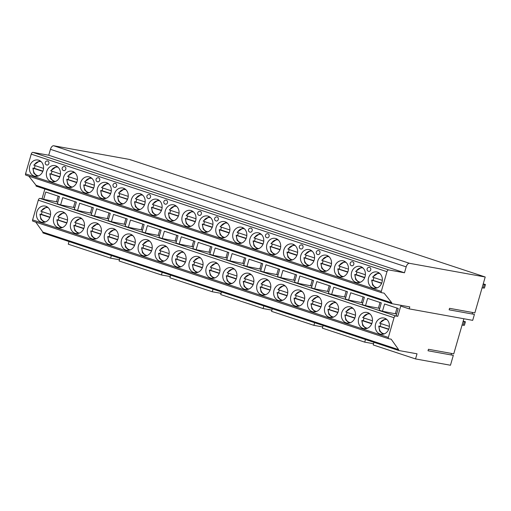 <?xml version="1.0" encoding="UTF-8"?>
<svg xmlns="http://www.w3.org/2000/svg" width="511" height="511" viewBox="0 0 511 511"><rect width="100%" height="100%" fill="white"/><g stroke="black" fill="none" stroke-linecap="round" stroke-linejoin="round"><path stroke-width="0.77" d="M409.209 308.88L472.701 320.346L474.419 314.399L449.124 309.826L449.559 308.331L474.853 312.898L485.214 276.994L409.445 263.306A4.107 2.133 108.3 0 0 406.188 266.863L404.482 272.778L388.609 269.91A2.057 1.067 108.3 0 0 386.98 271.692L381.295 291.398A1.233 0.639 108.3 0 0 381.545 292.682A1.233 0.639 108.3 0 0 381.589 292.694L384.125 293.154L391.803 302.831A0.824 0.428 108.3 0 0 391.963 303.687A0.824 0.428 108.3 0 0 391.994 303.694L409.777 306.907L409.209 308.88L400.733 306.083L397.775 316.328L396.146 315.785L398.248 308.497L384.579 303.981L382.471 311.269L379.207 310.19L381.308 302.902L367.639 298.379L365.531 305.674L362.261 304.594L364.369 297.3L350.693 292.784L348.591 300.072L345.321 298.992L347.429 291.704L333.753 287.188L331.652 294.477L328.381 293.397L330.489 286.109L316.814 281.587L314.712 288.881L311.442 287.802L313.55 280.507L299.874 275.991L297.772 283.286L294.502 282.2L296.61 274.912L282.934 270.396L280.833 277.684L277.562 276.604L279.67 269.316L265.995 264.794L263.893 272.088L260.623 271.009L262.724 263.714L249.055 259.198L246.947 266.493L243.683 265.413L245.785 258.119L232.115 253.603L230.007 260.891L226.743 259.812L228.845 252.523L215.176 248.001L213.068 255.296L209.804 254.216L211.905 246.922L198.236 242.406L196.128 249.7L192.864 248.621L194.966 241.326L181.296 236.81L179.189 244.098L175.925 243.019L178.026 235.731L164.357 231.215L162.249 238.503L158.978 237.423L161.086 230.129L147.411 225.613L145.309 232.907L142.039 231.828L144.147 224.533L130.471 220.017L128.37 227.306L125.099 226.226L127.207 218.938L113.531 214.422L111.43 221.71L108.16 220.631L110.267 213.343L96.592 208.82L94.49 216.115L91.22 215.035L93.328 207.741L79.652 203.225L77.551 210.513L74.28 209.433L76.382 202.145L62.712 197.629L60.611 204.917L57.341 203.838L59.442 196.55L45.773 192.027L43.665 199.322L42.036 198.779L44.859 188.993M463.886 318.755L453.755 353.848L428.461 349.281L428.026 350.776L453.321 355.349L450.466 365.237L415.545 358.933L373.196 344.938L373.956 342.306M451.066 354.941L451.5 353.44M472.164 313.99L472.592 312.489M485.214 276.994L129.468 159.445L53.7 145.763A4.107 2.133 108.3 0 0 50.442 149.321L48.737 155.229L32.864 152.367A2.057 1.067 108.3 0 0 31.235 154.143L25.55 173.849A1.233 0.639 108.3 0 0 25.799 175.132A1.233 0.639 108.3 0 0 25.844 175.145L381.5 292.662M482.103 287.789L483.31 288.006L484.332 284.461L485.45 284.512L483.221 283.899M485.45 284.512L484.428 288.057L483.31 288.006M484.332 284.461L483.125 284.237M465.425 321.758L464.397 325.303L463.279 325.252L464.307 321.7L465.425 321.758L463.196 321.144M462.072 325.034L463.279 325.252M464.307 321.7L463.094 321.483M365.48 339.508L364.726 342.14L373.541 343.731M364.726 342.14L322.371 328.145L323.131 325.513M272.312 308.721L271.552 311.352L313.901 325.347L322.722 326.938M221.493 291.928L220.733 294.56L263.082 308.555L271.903 310.145M170.674 275.135L169.914 277.767L212.263 291.762L221.078 293.352M119.849 258.342L119.089 260.974L161.444 274.969L170.259 276.56M69.03 241.55L68.27 244.181L110.619 258.176L119.44 259.767M313.901 325.347L314.661 322.716M263.082 308.555L263.842 305.923M212.263 291.762L213.023 289.13M161.444 274.969L162.198 272.337M110.619 258.176L111.379 255.545M397.775 316.328L395.661 315.945A2.057 1.067 108.3 0 0 394.032 317.727L388.347 337.432A1.233 0.639 108.3 0 0 388.596 338.716A1.233 0.639 108.3 0 0 388.641 338.729L391.177 339.189L398.625 349.652A0.824 0.428 108.3 0 0 398.791 350.514A0.824 0.428 108.3 0 0 398.823 350.52L417.021 353.81L415.545 358.933M388.552 338.697L32.896 221.18A1.233 0.639 -71.7 0 1 32.851 221.167A1.233 0.639 -71.7 0 1 32.602 219.883L38.293 200.178A2.057 1.067 -71.7 0 1 39.915 198.396L42.036 198.779M398.759 350.501L43.077 232.971A0.824 0.428 -71.7 0 1 43.045 232.965A0.824 0.428 -71.7 0 1 42.879 232.109L35.796 222.144M28.795 176.129L36.057 185.289A0.824 0.428 108.3 0 0 36.224 186.145A0.824 0.428 108.3 0 0 36.249 186.151L391.937 303.675M404.482 272.778L48.737 155.229M34.192 176.059A8.259 7.039 -79.8 0 0 35.01 176.263A8.259 7.039 -79.8 0 0 43.307 169.869A8.259 7.039 -79.8 0 0 38.766 160.211A8.259 7.039 -79.8 0 0 37.948 160.007A8.259 7.039 -79.8 0 0 29.651 166.401A8.259 7.039 -79.8 0 0 34.192 176.059M51.132 181.654A8.259 7.039 -79.8 0 0 51.95 181.865A8.259 7.039 -79.8 0 0 60.247 175.471A8.259 7.039 -79.8 0 0 55.705 165.813A8.259 7.039 -79.8 0 0 54.888 165.602A8.259 7.039 -79.8 0 0 46.59 171.996A8.259 7.039 -79.8 0 0 51.132 181.654M68.072 187.25A8.259 7.039 -79.8 0 0 68.889 187.46A8.259 7.039 -79.8 0 0 77.187 181.066A8.259 7.039 -79.8 0 0 72.645 171.409A8.259 7.039 -79.8 0 0 71.827 171.198A8.259 7.039 -79.8 0 0 63.53 177.592A8.259 7.039 -79.8 0 0 68.072 187.25M85.011 192.851A8.259 7.039 -79.8 0 0 85.829 193.056A8.259 7.039 -79.8 0 0 94.126 186.662A8.259 7.039 -79.8 0 0 89.585 177.004A8.259 7.039 -79.8 0 0 88.767 176.8A8.259 7.039 -79.8 0 0 80.47 183.194A8.259 7.039 -79.8 0 0 85.011 192.851M101.951 198.447A8.259 7.039 -79.8 0 0 102.768 198.658A8.259 7.039 -79.8 0 0 111.066 192.264A8.259 7.039 -79.8 0 0 106.524 182.606A8.259 7.039 -79.8 0 0 105.707 182.395A8.259 7.039 -79.8 0 0 97.409 188.789A8.259 7.039 -79.8 0 0 101.951 198.447M118.891 204.042A8.259 7.039 -79.8 0 0 119.708 204.253A8.259 7.039 -79.8 0 0 128.006 197.859A8.259 7.039 -79.8 0 0 123.464 188.201A8.259 7.039 -79.8 0 0 122.646 187.991A8.259 7.039 -79.8 0 0 114.349 194.384A8.259 7.039 -79.8 0 0 118.891 204.042M135.83 209.644A8.259 7.039 -79.8 0 0 136.648 209.849A8.259 7.039 -79.8 0 0 144.945 203.455A8.259 7.039 -79.8 0 0 140.404 193.797A8.259 7.039 -79.8 0 0 139.586 193.592A8.259 7.039 -79.8 0 0 131.289 199.986A8.259 7.039 -79.8 0 0 135.83 209.644M152.77 215.24A8.259 7.039 -79.8 0 0 153.587 215.45A8.259 7.039 -79.8 0 0 161.885 209.056A8.259 7.039 -79.8 0 0 157.343 199.399A8.259 7.039 -79.8 0 0 156.526 199.188A8.259 7.039 -79.8 0 0 148.228 205.582A8.259 7.039 -79.8 0 0 152.77 215.24M169.709 220.835A8.259 7.039 -79.8 0 0 170.533 221.046A8.259 7.039 -79.8 0 0 178.824 214.652A8.259 7.039 -79.8 0 0 174.283 204.994A8.259 7.039 -79.8 0 0 173.465 204.783A8.259 7.039 -79.8 0 0 165.174 211.177A8.259 7.039 -79.8 0 0 169.709 220.835M186.656 226.437A8.259 7.039 -79.8 0 0 187.473 226.641A8.259 7.039 -79.8 0 0 195.764 220.247A8.259 7.039 -79.8 0 0 191.223 210.589A8.259 7.039 -79.8 0 0 190.405 210.385A8.259 7.039 -79.8 0 0 182.114 216.779A8.259 7.039 -79.8 0 0 186.656 226.437M203.595 232.032A8.259 7.039 -79.8 0 0 204.413 232.243A8.259 7.039 -79.8 0 0 212.704 225.849A8.259 7.039 -79.8 0 0 208.169 216.191A8.259 7.039 -79.8 0 0 207.345 215.981A8.259 7.039 -79.8 0 0 199.054 222.374A8.259 7.039 -79.8 0 0 203.595 232.032M220.535 237.628A8.259 7.039 -79.8 0 0 221.352 237.839A8.259 7.039 -79.8 0 0 229.65 231.445A8.259 7.039 -79.8 0 0 225.108 221.787A8.259 7.039 -79.8 0 0 224.291 221.576A8.259 7.039 -79.8 0 0 215.993 227.97A8.259 7.039 -79.8 0 0 220.535 237.628M237.474 243.23A8.259 7.039 -79.8 0 0 238.292 243.434A8.259 7.039 -79.8 0 0 246.589 237.04A8.259 7.039 -79.8 0 0 242.048 227.382A8.259 7.039 -79.8 0 0 241.23 227.178A8.259 7.039 -79.8 0 0 232.933 233.572A8.259 7.039 -79.8 0 0 237.474 243.23M254.414 248.825A8.259 7.039 -79.8 0 0 255.232 249.036A8.259 7.039 -79.8 0 0 263.529 242.642A8.259 7.039 -79.8 0 0 258.988 232.978A8.259 7.039 -79.8 0 0 258.17 232.773A8.259 7.039 -79.8 0 0 249.873 239.167A8.259 7.039 -79.8 0 0 254.414 248.825M271.354 254.421A8.259 7.039 -79.8 0 0 272.171 254.631A8.259 7.039 -79.8 0 0 280.469 248.237A8.259 7.039 -79.8 0 0 275.927 238.58A8.259 7.039 -79.8 0 0 275.11 238.369A8.259 7.039 -79.8 0 0 266.812 244.763A8.259 7.039 -79.8 0 0 271.354 254.421M288.293 260.022A8.259 7.039 -79.8 0 0 289.111 260.227A8.259 7.039 -79.8 0 0 297.408 253.833A8.259 7.039 -79.8 0 0 292.867 244.175A8.259 7.039 -79.8 0 0 292.049 243.971A8.259 7.039 -79.8 0 0 283.752 250.364A8.259 7.039 -79.8 0 0 288.293 260.022M305.233 265.618A8.259 7.039 -79.8 0 0 306.051 265.822A8.259 7.039 -79.8 0 0 314.348 259.428A8.259 7.039 -79.8 0 0 309.807 249.77A8.259 7.039 -79.8 0 0 308.989 249.566A8.259 7.039 -79.8 0 0 300.692 255.96A8.259 7.039 -79.8 0 0 305.233 265.618M322.173 271.213A8.259 7.039 -79.8 0 0 322.99 271.424A8.259 7.039 -79.8 0 0 331.288 265.03A8.259 7.039 -79.8 0 0 326.746 255.372A8.259 7.039 -79.8 0 0 325.929 255.161A8.259 7.039 -79.8 0 0 317.631 261.555A8.259 7.039 -79.8 0 0 322.173 271.213M339.112 276.815A8.259 7.039 -79.8 0 0 339.93 277.019A8.259 7.039 -79.8 0 0 348.227 270.626A8.259 7.039 -79.8 0 0 343.686 260.968A8.259 7.039 -79.8 0 0 342.868 260.757A8.259 7.039 -79.8 0 0 334.571 267.151A8.259 7.039 -79.8 0 0 339.112 276.815M356.052 282.411A8.259 7.039 -79.8 0 0 356.87 282.615A8.259 7.039 -79.8 0 0 365.167 276.221A8.259 7.039 -79.8 0 0 360.625 266.563A8.259 7.039 -79.8 0 0 359.808 266.359A8.259 7.039 -79.8 0 0 351.511 272.753A8.259 7.039 -79.8 0 0 356.052 282.411M372.992 288.006A8.259 7.039 -79.8 0 0 373.816 288.217A8.259 7.039 -79.8 0 0 382.107 281.823A8.259 7.039 -79.8 0 0 377.565 272.165A8.259 7.039 -79.8 0 0 376.748 271.954A8.259 7.039 -79.8 0 0 368.457 278.348A8.259 7.039 -79.8 0 0 372.992 288.006M47.804 161.042A2.057 1.75 -79.8 0 0 47.6 160.991A2.057 2.057 0 0 0 45.243 162.504A2.057 2.057 0 0 0 46.871 165.034A2.057 1.75 -79.8 0 0 47.804 161.042M64.744 166.637A2.057 1.75 -79.8 0 0 64.539 166.586A2.057 2.057 0 0 0 62.182 168.106A2.057 2.057 0 0 0 63.811 170.629A2.057 1.75 -79.8 0 0 64.744 166.637M98.623 177.834A2.057 1.75 -79.8 0 0 98.419 177.783A2.057 2.057 0 0 0 96.062 179.297A2.057 2.057 0 0 0 97.69 181.827A2.057 1.75 -79.8 0 0 98.623 177.834M115.563 183.43A2.057 1.75 -79.8 0 0 115.358 183.379A2.057 2.057 0 0 0 113.001 184.899A2.057 2.057 0 0 0 114.63 187.422A2.057 1.75 -79.8 0 0 115.563 183.43M149.442 194.627A2.057 1.75 -79.8 0 0 149.238 194.576A2.057 2.057 0 0 0 146.881 196.09A2.057 2.057 0 0 0 148.509 198.619A2.057 1.75 -79.8 0 0 149.442 194.627M166.382 200.223A2.057 1.75 -79.8 0 0 166.184 200.171A2.057 2.057 0 0 0 163.827 201.685A2.057 2.057 0 0 0 165.449 204.215A2.057 1.75 -79.8 0 0 166.382 200.223M200.267 211.42A2.057 1.75 -79.8 0 0 200.063 211.369A2.057 2.057 0 0 0 197.706 212.883A2.057 2.057 0 0 0 199.328 215.412A2.057 1.75 -79.8 0 0 200.267 211.42M217.207 217.015A2.057 1.75 -79.8 0 0 217.003 216.964A2.057 2.057 0 0 0 214.646 218.478A2.057 2.057 0 0 0 216.268 221.008A2.057 1.75 -79.8 0 0 217.207 217.015M251.086 228.213A2.057 1.75 -79.8 0 0 250.882 228.162A2.057 2.057 0 0 0 248.525 229.675A2.057 2.057 0 0 0 250.154 232.205A2.057 1.75 -79.8 0 0 251.086 228.213M268.026 233.808A2.057 1.75 -79.8 0 0 267.821 233.757A2.057 2.057 0 0 0 265.465 235.271A2.057 2.057 0 0 0 267.093 237.8A2.057 1.75 -79.8 0 0 268.026 233.808M301.905 245.005A2.057 1.75 -79.8 0 0 301.701 244.954A2.057 2.057 0 0 0 299.344 246.468A2.057 2.057 0 0 0 300.973 248.998A2.057 1.75 -79.8 0 0 301.905 245.005M318.845 250.601A2.057 1.75 -79.8 0 0 318.64 250.55A2.057 2.057 0 0 0 316.283 252.064A2.057 2.057 0 0 0 317.912 254.593A2.057 1.75 -79.8 0 0 318.845 250.601M352.724 261.798A2.057 1.75 -79.8 0 0 352.52 261.747A2.057 2.057 0 0 0 350.163 263.261A2.057 2.057 0 0 0 351.792 265.79A2.057 1.75 -79.8 0 0 352.724 261.798M369.664 267.394A2.057 1.75 -79.8 0 0 369.466 267.342A2.057 2.057 0 0 0 367.109 268.856A2.057 2.057 0 0 0 368.731 271.386A2.057 1.75 -79.8 0 0 369.664 267.394M391.803 302.831L36.057 185.289M382.471 311.269L396.651 314.022M43.665 199.322L57.852 202.075M60.611 204.917L74.791 207.67M77.551 210.513L91.731 213.266M94.49 216.115L108.671 218.868M111.43 221.71L125.61 224.463M128.37 227.306L142.55 230.059M145.309 232.907L159.489 235.66M162.249 238.503L176.429 241.256M179.189 244.098L193.369 246.851M196.128 249.7L210.308 252.453M213.068 255.296L227.254 258.049M230.007 260.891L244.194 263.644M246.947 266.493L261.134 269.24M263.893 272.088L278.073 274.841M280.833 277.684L295.013 280.437M297.772 283.286L311.953 286.032M314.712 288.881L328.892 291.634M331.652 294.477L345.832 297.23M348.591 300.072L362.772 302.825M365.531 305.674L379.711 308.427M396.977 308.076L395.38 313.601M398.625 349.652L42.879 232.109M41.244 222.093A8.259 7.039 -79.8 0 0 42.062 222.298A8.259 7.039 -79.8 0 0 50.359 215.904A8.259 7.039 -79.8 0 0 45.818 206.246A8.259 7.039 -79.8 0 0 45 206.042A8.259 7.039 -79.8 0 0 36.703 212.435A8.259 7.039 -79.8 0 0 41.244 222.093M58.184 227.689A8.259 7.039 -79.8 0 0 59.001 227.9A8.259 7.039 -79.8 0 0 67.299 221.506A8.259 7.039 -79.8 0 0 62.757 211.848A8.259 7.039 -79.8 0 0 61.94 211.637A8.259 7.039 -79.8 0 0 53.642 218.031A8.259 7.039 -79.8 0 0 58.184 227.689M75.123 233.284A8.259 7.039 -79.8 0 0 75.941 233.495A8.259 7.039 -79.8 0 0 84.238 227.101A8.259 7.039 -79.8 0 0 79.697 217.443A8.259 7.039 -79.8 0 0 78.879 217.232A8.259 7.039 -79.8 0 0 70.582 223.626A8.259 7.039 -79.8 0 0 75.123 233.284M92.063 238.886A8.259 7.039 -79.8 0 0 92.881 239.091A8.259 7.039 -79.8 0 0 101.178 232.697A8.259 7.039 -79.8 0 0 96.636 223.039A8.259 7.039 -79.8 0 0 95.819 222.834A8.259 7.039 -79.8 0 0 87.522 229.228A8.259 7.039 -79.8 0 0 92.063 238.886M109.003 244.482A8.259 7.039 -79.8 0 0 109.82 244.692A8.259 7.039 -79.8 0 0 118.118 238.298A8.259 7.039 -79.8 0 0 113.576 228.641A8.259 7.039 -79.8 0 0 112.759 228.43A8.259 7.039 -79.8 0 0 104.461 234.824A8.259 7.039 -79.8 0 0 109.003 244.482M125.942 250.077A8.259 7.039 -79.8 0 0 126.76 250.288A8.259 7.039 -79.8 0 0 135.057 243.894A8.259 7.039 -79.8 0 0 130.516 234.236A8.259 7.039 -79.8 0 0 129.698 234.025A8.259 7.039 -79.8 0 0 121.401 240.419A8.259 7.039 -79.8 0 0 125.942 250.077M142.882 255.679A8.259 7.039 -79.8 0 0 143.7 255.883A8.259 7.039 -79.8 0 0 151.997 249.489A8.259 7.039 -79.8 0 0 147.455 239.831A8.259 7.039 -79.8 0 0 146.638 239.627A8.259 7.039 -79.8 0 0 138.34 246.021A8.259 7.039 -79.8 0 0 142.882 255.679M159.822 261.274A8.259 7.039 -79.8 0 0 160.646 261.485A8.259 7.039 -79.8 0 0 168.937 255.091A8.259 7.039 -79.8 0 0 164.395 245.433A8.259 7.039 -79.8 0 0 163.577 245.223A8.259 7.039 -79.8 0 0 155.287 251.616A8.259 7.039 -79.8 0 0 159.822 261.274M176.768 266.87A8.259 7.039 -79.8 0 0 177.585 267.081A8.259 7.039 -79.8 0 0 185.876 260.687A8.259 7.039 -79.8 0 0 181.335 251.029A8.259 7.039 -79.8 0 0 180.517 250.818A8.259 7.039 -79.8 0 0 172.226 257.212A8.259 7.039 -79.8 0 0 176.768 266.87M193.707 272.472A8.259 7.039 -79.8 0 0 194.525 272.676A8.259 7.039 -79.8 0 0 202.816 266.282A8.259 7.039 -79.8 0 0 198.281 256.624A8.259 7.039 -79.8 0 0 197.457 256.42A8.259 7.039 -79.8 0 0 189.166 262.814A8.259 7.039 -79.8 0 0 193.707 272.472M210.647 278.067A8.259 7.039 -79.8 0 0 211.465 278.271A8.259 7.039 -79.8 0 0 219.762 271.884A8.259 7.039 -79.8 0 0 215.22 262.22A8.259 7.039 -79.8 0 0 214.403 262.015A8.259 7.039 -79.8 0 0 206.105 268.409A8.259 7.039 -79.8 0 0 210.647 278.067M227.587 283.662A8.259 7.039 -79.8 0 0 228.404 283.873A8.259 7.039 -79.8 0 0 236.702 277.479A8.259 7.039 -79.8 0 0 232.16 267.821A8.259 7.039 -79.8 0 0 231.342 267.611A8.259 7.039 -79.8 0 0 223.045 274.005A8.259 7.039 -79.8 0 0 227.587 283.662M244.526 289.264A8.259 7.039 -79.8 0 0 245.344 289.469A8.259 7.039 -79.8 0 0 253.641 283.075A8.259 7.039 -79.8 0 0 249.1 273.417A8.259 7.039 -79.8 0 0 248.282 273.213A8.259 7.039 -79.8 0 0 239.985 279.606A8.259 7.039 -79.8 0 0 244.526 289.264M261.466 294.86A8.259 7.039 -79.8 0 0 262.284 295.064A8.259 7.039 -79.8 0 0 270.581 288.67A8.259 7.039 -79.8 0 0 266.039 279.012A8.259 7.039 -79.8 0 0 265.222 278.808A8.259 7.039 -79.8 0 0 256.924 285.202A8.259 7.039 -79.8 0 0 261.466 294.86M278.406 300.455A8.259 7.039 -79.8 0 0 279.223 300.666A8.259 7.039 -79.8 0 0 287.521 294.272A8.259 7.039 -79.8 0 0 282.979 284.614A8.259 7.039 -79.8 0 0 282.161 284.403A8.259 7.039 -79.8 0 0 273.864 290.797A8.259 7.039 -79.8 0 0 278.406 300.455M295.345 306.051A8.259 7.039 -79.8 0 0 296.163 306.261A8.259 7.039 -79.8 0 0 304.46 299.868A8.259 7.039 -79.8 0 0 299.919 290.21A8.259 7.039 -79.8 0 0 299.101 289.999A8.259 7.039 -79.8 0 0 290.804 296.393A8.259 7.039 -79.8 0 0 295.345 306.051M312.285 311.653A8.259 7.039 -79.8 0 0 313.102 311.857A8.259 7.039 -79.8 0 0 321.4 305.463A8.259 7.039 -79.8 0 0 316.858 295.805A8.259 7.039 -79.8 0 0 316.041 295.601A8.259 7.039 -79.8 0 0 307.743 301.995A8.259 7.039 -79.8 0 0 312.285 311.653M329.225 317.248A8.259 7.039 -79.8 0 0 330.042 317.459A8.259 7.039 -79.8 0 0 338.339 311.065A8.259 7.039 -79.8 0 0 333.798 301.407A8.259 7.039 -79.8 0 0 332.98 301.196A8.259 7.039 -79.8 0 0 324.683 307.59A8.259 7.039 -79.8 0 0 329.225 317.248M346.164 322.843A8.259 7.039 -79.8 0 0 346.982 323.054A8.259 7.039 -79.8 0 0 355.279 316.66A8.259 7.039 -79.8 0 0 350.738 307.002A8.259 7.039 -79.8 0 0 349.92 306.792A8.259 7.039 -79.8 0 0 341.623 313.186A8.259 7.039 -79.8 0 0 346.164 322.843M363.104 328.445A8.259 7.039 -79.8 0 0 363.928 328.65A8.259 7.039 -79.8 0 0 372.219 322.256A8.259 7.039 -79.8 0 0 367.677 312.598A8.259 7.039 -79.8 0 0 366.86 312.393A8.259 7.039 -79.8 0 0 358.569 318.787A8.259 7.039 -79.8 0 0 363.104 328.445M380.05 334.041A8.259 7.039 -79.8 0 0 380.867 334.251A8.259 7.039 -79.8 0 0 389.158 327.858A8.259 7.039 -79.8 0 0 384.623 318.2A8.259 7.039 -79.8 0 0 383.799 317.989A8.259 7.039 -79.8 0 0 375.508 324.383A8.259 7.039 -79.8 0 0 380.05 334.041M42.228 211.675A8.259 7.039 -79.8 0 0 41.493 214.371L40.51 214.192A8.259 7.039 100.2 0 1 40.51 214.192L40.075 214.141M41.493 214.371L49.969 217.169M49.861 217.437L40.331 214.288A7.237 6.164 -79.8 0 0 45.62 221.883M50.583 214.441L41.187 211.33A7.237 6.164 -79.8 0 1 48.181 207.677M57.449 219.813A8.259 7.039 100.2 0 1 57.449 219.787L57.015 219.736M57.449 219.787L66.909 222.77M66.8 223.032L57.27 219.883A7.237 6.164 -79.8 0 0 62.559 227.478M59.167 217.271A8.259 7.039 -79.8 0 0 58.433 219.966M67.522 220.037L58.126 216.932A7.237 6.164 -79.8 0 1 65.127 213.272M74.389 225.415A8.259 7.039 100.2 0 1 74.389 225.389L73.954 225.332M74.389 225.389L83.849 228.366M83.74 228.634L74.21 225.485A7.237 6.164 -79.8 0 0 79.499 233.073M76.107 222.873A8.259 7.039 -79.8 0 0 75.373 225.568M84.462 225.632L75.066 222.528A7.237 6.164 -79.8 0 1 82.067 218.874M91.328 231.01A8.259 7.039 100.2 0 1 91.328 230.985L90.894 230.934M91.328 230.985L100.788 233.961M100.68 234.23L91.15 231.081A7.237 6.164 -79.8 0 0 96.438 238.675M93.047 228.468A8.259 7.039 -79.8 0 0 92.312 231.164M101.402 231.228L92.006 228.123A7.237 6.164 -79.8 0 1 99.006 224.47M109.986 234.064A8.259 7.039 -79.8 0 0 109.252 236.759L108.268 236.58A8.259 7.039 100.2 0 1 108.268 236.58L107.834 236.529M109.252 236.759L117.728 239.563M117.619 239.825L108.096 236.676A7.237 6.164 -79.8 0 0 113.378 244.271M118.348 236.829L108.945 233.725A7.237 6.164 -79.8 0 1 115.946 230.065M125.208 242.208A8.259 7.039 100.2 0 1 125.214 242.182L124.773 242.125M125.214 242.182L134.668 245.159M134.559 245.427L125.035 242.278A7.237 6.164 -79.8 0 0 130.318 249.866M126.926 239.665A8.259 7.039 -79.8 0 0 126.191 242.361M135.287 242.425L125.885 239.32A7.237 6.164 -79.8 0 1 132.886 235.66M142.147 247.803A8.259 7.039 100.2 0 1 142.154 247.778L141.713 247.726M142.154 247.778L151.607 250.754M151.505 251.022L141.975 247.873A7.237 6.164 -79.8 0 0 147.257 255.468M143.866 245.261A8.259 7.039 -79.8 0 0 143.131 247.956M152.227 248.02L142.825 244.916A7.237 6.164 -79.8 0 1 149.825 241.262M159.087 253.399A8.259 7.039 100.2 0 1 159.093 253.373L158.653 253.322M159.093 253.373L168.547 256.356M168.445 256.618L158.915 253.469A7.237 6.164 -79.8 0 0 164.197 261.064M160.805 250.856A8.259 7.039 -79.8 0 0 160.071 253.552M169.167 253.622L159.764 250.518A7.237 6.164 -79.8 0 1 166.765 246.858M176.027 259A8.259 7.039 100.2 0 1 176.033 258.975L175.599 258.917M176.033 258.975L185.487 261.951M185.384 262.22L175.854 259.071A7.237 6.164 -79.8 0 0 181.137 266.659M177.745 256.458A8.259 7.039 -79.8 0 0 177.01 259.147M186.106 259.218L176.704 256.113A7.237 6.164 -79.8 0 1 183.705 252.453M192.966 264.596A8.259 7.039 100.2 0 1 192.973 264.57L192.538 264.519M192.973 264.57L202.433 267.547M202.324 267.815L192.794 264.666A7.237 6.164 -79.8 0 0 198.076 272.261M194.685 262.054A8.259 7.039 -79.8 0 0 193.956 264.749M203.046 264.813L193.65 261.709A7.237 6.164 -79.8 0 1 200.644 258.055M209.912 270.191A8.259 7.039 100.2 0 1 209.912 270.166L209.478 270.115M209.912 270.166L219.372 273.149M219.264 273.411L209.734 270.262A7.237 6.164 -79.8 0 0 215.022 277.856M211.631 267.649A8.259 7.039 -79.8 0 0 210.896 270.345M219.986 270.415L210.589 267.304A7.237 6.164 -79.8 0 1 217.584 263.65M228.57 273.251A8.259 7.039 -79.8 0 0 227.836 275.94L226.852 275.768A8.259 7.039 100.2 0 1 226.852 275.768L226.418 275.71M227.836 275.94L236.312 278.744M236.203 279.006L226.673 275.863A7.237 6.164 -79.8 0 0 231.962 283.452M236.925 276.01L227.529 272.906A7.237 6.164 -79.8 0 1 234.523 269.246M243.792 281.389A8.259 7.039 100.2 0 1 243.792 281.363L243.357 281.312M243.792 281.363L253.252 284.34M253.143 284.608L243.613 281.459A7.237 6.164 -79.8 0 0 248.902 289.054M245.51 278.846A8.259 7.039 -79.8 0 0 244.775 281.542M253.865 281.606L244.469 278.501A7.237 6.164 -79.8 0 1 251.463 274.848M260.731 286.984A8.259 7.039 100.2 0 1 260.731 286.958L260.297 286.907M260.731 286.958L270.191 289.941M270.083 290.203L260.553 287.054A7.237 6.164 -79.8 0 0 265.841 294.649M262.45 284.442A8.259 7.039 -79.8 0 0 261.715 287.137M270.804 287.208L261.408 284.097A7.237 6.164 -79.8 0 1 268.409 280.443M277.671 292.579A8.259 7.039 100.2 0 1 277.671 292.56L277.237 292.503M277.671 292.56L287.131 295.537M287.022 295.799L277.492 292.65A7.237 6.164 -79.8 0 0 282.781 300.244M279.389 290.044A8.259 7.039 -79.8 0 0 278.655 292.733M287.744 292.803L278.348 289.699A7.237 6.164 -79.8 0 1 285.349 286.039M296.329 295.639A8.259 7.039 -79.8 0 0 295.594 298.335L294.611 298.156A8.259 7.039 100.2 0 1 294.611 298.156L294.176 298.105M295.594 298.335L304.071 301.132M303.962 301.401L294.432 298.252A7.237 6.164 -79.8 0 0 299.721 305.846M304.684 298.398L295.288 295.294A7.237 6.164 -79.8 0 1 302.288 291.64M311.55 303.777A8.259 7.039 100.2 0 1 311.55 303.751L311.116 303.7M311.55 303.751L321.01 306.728M320.902 306.996L311.378 303.847A7.237 6.164 -79.8 0 0 316.66 311.442M313.269 301.235A8.259 7.039 -79.8 0 0 312.534 303.93M321.63 304L312.227 300.89A7.237 6.164 -79.8 0 1 319.228 297.236M328.49 309.372A8.259 7.039 100.2 0 1 328.496 309.353L328.056 309.296M328.496 309.353L337.95 312.33M337.841 312.591L328.317 309.442A7.237 6.164 -79.8 0 0 333.6 317.037M330.208 306.836A8.259 7.039 -79.8 0 0 329.474 309.525M338.569 309.596L329.167 306.491A7.237 6.164 -79.8 0 1 336.168 302.831M345.43 314.974A8.259 7.039 100.2 0 1 345.436 314.948L344.995 314.897M345.436 314.948L354.89 317.925M354.787 318.193L345.257 315.044A7.237 6.164 -79.8 0 0 350.54 322.639M347.148 312.432A8.259 7.039 -79.8 0 0 346.413 315.127M355.509 315.191L346.107 312.087A7.237 6.164 -79.8 0 1 353.107 308.433M364.088 318.027A8.259 7.039 -79.8 0 0 363.353 320.723L362.376 320.544A8.259 7.039 100.2 0 1 362.376 320.544L361.935 320.493M363.353 320.723L371.829 323.52M371.727 323.789L362.197 320.64A7.237 6.164 -79.8 0 0 367.479 328.234M372.449 320.787L363.046 317.682A7.237 6.164 -79.8 0 1 370.047 314.029M379.309 326.165A8.259 7.039 100.2 0 1 379.315 326.139L378.881 326.088M379.315 326.139L388.769 329.122M388.667 329.384L379.136 326.235A7.237 6.164 -79.8 0 0 384.419 333.83M381.027 323.623A8.259 7.039 -79.8 0 0 380.293 326.318M389.388 326.388L379.986 323.284A7.237 6.164 -79.8 0 1 386.987 319.624M58.171 196.128L56.58 201.653M75.111 201.724L73.52 207.249M92.057 207.319L90.46 212.851M108.996 212.921L107.399 218.446M125.936 218.516L124.339 224.042M142.876 224.112L141.279 229.643M159.815 229.714L158.218 235.239M176.755 235.309L175.158 240.834M193.695 240.905L192.098 246.43M210.634 246.506L209.037 252.032M227.574 252.102L225.983 257.627M244.514 257.697L242.923 263.222M261.453 263.299L259.863 268.824M278.399 268.895L276.802 274.42M295.339 274.49L293.742 280.015M312.278 280.092L310.682 285.617M329.218 285.687L327.621 291.213M346.158 291.283L344.561 296.808M363.097 296.878L361.501 302.41M380.037 302.48L378.44 308.005M35.176 165.641A8.259 7.039 -79.8 0 0 34.441 168.336L33.349 168.138A8.259 7.039 100.2 0 1 33.349 168.138L33.023 168.106M37.009 176.289A8.259 7.039 100.2 0 1 36.511 175.982M39.251 160.799A8.259 7.039 100.2 0 1 39.826 160.684M34.441 168.336L42.918 171.134M42.809 171.402L33.279 168.253A7.237 6.164 -79.8 0 0 38.568 175.848M43.531 168.406L34.135 165.296A7.237 6.164 -79.8 0 1 41.129 161.642M50.289 173.759A8.259 7.039 100.2 0 1 50.289 173.734L49.963 173.702M53.949 181.89A8.259 7.039 100.2 0 1 53.451 181.577M56.191 166.394A8.259 7.039 100.2 0 1 56.766 166.279M50.289 173.734L59.857 176.736M59.749 176.998L50.219 173.849A7.237 6.164 -79.8 0 0 55.507 181.443M52.116 171.242A8.259 7.039 -79.8 0 0 51.381 173.932M60.47 174.002L51.074 170.898A7.237 6.164 -79.8 0 1 58.069 167.238M67.228 179.361A8.259 7.039 100.2 0 1 67.228 179.335L66.903 179.304M70.888 187.486A8.259 7.039 100.2 0 1 70.39 187.179M73.13 171.99A8.259 7.039 100.2 0 1 73.712 171.875M67.228 179.335L76.797 182.331M76.688 182.599L67.158 179.45A7.237 6.164 -79.8 0 0 72.447 187.045M69.055 176.838A8.259 7.039 -79.8 0 0 68.321 179.533M77.41 179.597L68.014 176.493A7.237 6.164 -79.8 0 1 75.015 172.839M84.168 184.956A8.259 7.039 100.2 0 1 84.168 184.931L83.842 184.899M87.828 193.081A8.259 7.039 100.2 0 1 87.33 192.775M90.077 177.592A8.259 7.039 100.2 0 1 90.651 177.477M84.168 184.931L93.737 187.927M93.628 188.195L84.098 185.046A7.237 6.164 -79.8 0 0 89.387 192.641M85.995 182.433A8.259 7.039 -79.8 0 0 85.26 185.129M94.35 185.199L84.954 182.088A7.237 6.164 -79.8 0 1 91.954 178.435M102.935 188.029A8.259 7.039 -79.8 0 0 102.2 190.724L101.108 190.526A8.259 7.039 100.2 0 1 101.108 190.526L100.782 190.494M104.768 198.683A8.259 7.039 100.2 0 1 104.27 198.37M107.016 183.187A8.259 7.039 100.2 0 1 107.591 183.072M102.2 190.724L110.676 193.528M110.568 193.79L101.037 190.641A7.237 6.164 -79.8 0 0 106.326 198.236M111.289 190.795L101.893 187.69A7.237 6.164 -79.8 0 1 108.894 184.03M118.047 196.154A8.259 7.039 100.2 0 1 118.047 196.128L117.722 196.09M121.707 204.279A8.259 7.039 100.2 0 1 121.209 203.966M123.956 188.783A8.259 7.039 100.2 0 1 124.531 188.668M118.047 196.128L127.616 199.124M127.507 199.392L117.984 196.243A7.237 6.164 -79.8 0 0 123.266 203.832M119.874 193.631A8.259 7.039 -79.8 0 0 119.14 196.326M128.235 196.39L118.833 193.286A7.237 6.164 -79.8 0 1 125.834 189.632M134.987 201.749A8.259 7.039 100.2 0 1 134.987 201.724L134.661 201.692M138.647 209.874A8.259 7.039 100.2 0 1 138.149 209.567M140.895 194.384A8.259 7.039 100.2 0 1 141.47 194.269M134.987 201.724L144.556 204.719M144.447 204.988L134.923 201.839A7.237 6.164 -79.8 0 0 140.206 209.433M136.814 199.226A8.259 7.039 -79.8 0 0 136.079 201.922M145.175 201.986L135.773 198.881A7.237 6.164 -79.8 0 1 142.773 195.228M151.927 207.345A8.259 7.039 100.2 0 1 151.927 207.319L151.601 207.287M155.593 215.476A8.259 7.039 100.2 0 1 155.095 215.163M157.835 199.98A8.259 7.039 100.2 0 1 158.41 199.865M151.927 207.319L161.495 210.321M161.393 210.583L151.863 207.434A7.237 6.164 -79.8 0 0 157.145 215.029M153.754 204.822A8.259 7.039 -79.8 0 0 153.019 207.517M162.115 207.587L152.712 204.483A7.237 6.164 -79.8 0 1 159.713 200.823M168.866 212.946A8.259 7.039 100.2 0 1 168.873 212.921L168.541 212.883M172.533 221.071A8.259 7.039 100.2 0 1 172.035 220.758M174.775 205.575A8.259 7.039 100.2 0 1 175.35 205.46M168.873 212.921L178.435 215.917M178.333 216.185L168.802 213.036A7.237 6.164 -79.8 0 0 174.085 220.624M170.693 210.423A8.259 7.039 -79.8 0 0 169.959 213.119M179.054 213.183L169.652 210.078A7.237 6.164 -79.8 0 1 176.653 206.425M185.806 218.542A8.259 7.039 100.2 0 1 185.812 218.516L185.487 218.484M189.472 226.667A8.259 7.039 100.2 0 1 188.974 226.36M191.714 211.177A8.259 7.039 100.2 0 1 192.289 211.062M185.812 218.516L195.374 221.512M195.272 221.78L185.742 218.631A7.237 6.164 -79.8 0 0 191.025 226.226M187.633 216.019A8.259 7.039 -79.8 0 0 186.898 218.714M195.994 218.778L186.592 215.674A7.237 6.164 -79.8 0 1 193.592 212.02M202.746 224.137A8.259 7.039 100.2 0 1 202.752 224.112L202.426 224.08M206.412 232.262A8.259 7.039 100.2 0 1 205.914 231.956M208.654 216.773A8.259 7.039 100.2 0 1 209.229 216.658M202.752 224.112L212.321 227.114M212.212 227.376L202.682 224.227A7.237 6.164 -79.8 0 0 207.964 231.822M204.572 221.614A8.259 7.039 -79.8 0 0 203.844 224.31M212.934 224.38L203.538 221.276A7.237 6.164 -79.8 0 1 210.532 217.616M221.519 227.216A8.259 7.039 -79.8 0 0 220.784 229.905L219.692 229.714A8.259 7.039 100.2 0 1 219.692 229.714L219.366 229.675M223.352 237.864A8.259 7.039 100.2 0 1 222.853 237.551M225.594 222.368A8.259 7.039 100.2 0 1 226.169 222.253M220.784 229.905L229.26 232.709M229.152 232.978L219.621 229.829A7.237 6.164 -79.8 0 0 224.91 237.417M229.873 229.976L220.477 226.871A7.237 6.164 -79.8 0 1 227.472 223.211M236.625 235.335A8.259 7.039 100.2 0 1 236.631 235.309L236.306 235.277M240.291 243.46A8.259 7.039 100.2 0 1 239.793 243.153M242.533 227.97A8.259 7.039 100.2 0 1 243.108 227.855M236.631 235.309L246.2 238.305M246.091 238.573L236.561 235.424A7.237 6.164 -79.8 0 0 241.85 243.019M238.458 232.812A8.259 7.039 -79.8 0 0 237.724 235.507M246.813 235.571L237.417 232.467A7.237 6.164 -79.8 0 1 244.411 228.813M253.571 240.93A8.259 7.039 100.2 0 1 253.571 240.905L253.245 240.873M257.231 249.055A8.259 7.039 100.2 0 1 256.733 248.748M259.473 233.565A8.259 7.039 100.2 0 1 260.048 233.45M253.571 240.905L263.139 243.907M263.031 244.169L253.501 241.02A7.237 6.164 -79.8 0 0 258.79 248.614M255.398 238.407A8.259 7.039 -79.8 0 0 254.663 241.103M263.753 241.173L254.357 238.062A7.237 6.164 -79.8 0 1 261.351 234.408M270.511 246.526A8.259 7.039 100.2 0 1 270.511 246.506L270.185 246.468M274.171 254.657A8.259 7.039 100.2 0 1 273.672 254.344M276.419 239.161A8.259 7.039 100.2 0 1 276.994 239.046M270.511 246.506L280.079 249.502M279.971 249.77L270.44 246.621A7.237 6.164 -79.8 0 0 275.729 254.21M272.337 244.009A8.259 7.039 -79.8 0 0 271.603 246.698M280.692 246.768L271.296 243.664A7.237 6.164 -79.8 0 1 278.297 240.004M289.277 249.604A8.259 7.039 -79.8 0 0 288.543 252.3L287.45 252.102A8.259 7.039 100.2 0 1 287.45 252.102L287.125 252.07M291.11 260.252A8.259 7.039 100.2 0 1 290.612 259.946M293.359 244.756A8.259 7.039 100.2 0 1 293.934 244.641M288.543 252.3L297.019 255.098M296.91 255.366L287.38 252.217A7.237 6.164 -79.8 0 0 292.669 259.812M297.632 252.364L288.236 249.259A7.237 6.164 -79.8 0 1 295.237 245.606M304.39 257.723A8.259 7.039 100.2 0 1 304.39 257.697L304.064 257.665M308.05 265.848A8.259 7.039 100.2 0 1 307.552 265.541M310.298 250.358A8.259 7.039 100.2 0 1 310.873 250.243M304.39 257.697L313.958 260.699M313.85 260.961L304.32 257.812A7.237 6.164 -79.8 0 0 309.609 265.407M306.217 255.2A8.259 7.039 -79.8 0 0 305.482 257.895M314.572 257.966L305.176 254.855A7.237 6.164 -79.8 0 1 312.176 251.201M321.33 263.318A8.259 7.039 100.2 0 1 321.33 263.299L321.004 263.261M324.99 271.45A8.259 7.039 100.2 0 1 324.491 271.137M327.238 255.954A8.259 7.039 100.2 0 1 327.813 255.839M321.33 263.299L330.898 266.295M330.789 266.557L321.266 263.414A7.237 6.164 -79.8 0 0 326.548 271.002M323.156 260.802A8.259 7.039 -79.8 0 0 322.422 263.491M331.518 263.561L322.115 260.457A7.237 6.164 -79.8 0 1 329.116 256.797M338.269 268.92A8.259 7.039 100.2 0 1 338.269 268.895L337.943 268.863M341.936 277.045A8.259 7.039 100.2 0 1 341.431 276.738M344.178 261.549A8.259 7.039 100.2 0 1 344.753 261.434M338.269 268.895L347.838 271.89M347.729 272.159L338.205 269.01A7.237 6.164 -79.8 0 0 343.488 276.604M340.096 266.397A8.259 7.039 -79.8 0 0 339.361 269.093M348.457 269.156L339.055 266.052A7.237 6.164 -79.8 0 1 346.056 262.399M357.036 271.993A8.259 7.039 -79.8 0 0 356.301 274.688L355.215 274.49A8.259 7.039 100.2 0 1 355.215 274.49L354.883 274.458M358.875 282.64A8.259 7.039 100.2 0 1 358.377 282.334M361.117 267.151A8.259 7.039 100.2 0 1 361.692 267.036M356.301 274.688L364.777 277.486M364.675 277.754L355.145 274.605A7.237 6.164 -79.8 0 0 360.427 282.2M365.397 274.758L355.995 271.648A7.237 6.164 -79.8 0 1 362.995 267.994M372.149 280.111A8.259 7.039 100.2 0 1 372.155 280.085L371.823 280.054M375.815 288.242A8.259 7.039 100.2 0 1 375.317 287.929M378.057 272.746A8.259 7.039 100.2 0 1 378.632 272.631M372.155 280.085L381.717 283.088M381.615 283.35L372.085 280.2A7.237 6.164 -79.8 0 0 377.367 287.795M373.975 277.594A8.259 7.039 -79.8 0 0 373.241 280.284M382.337 280.354L372.934 277.249A7.237 6.164 -79.8 0 1 379.935 273.589M409.445 263.306L53.7 145.763M406.188 266.863L50.442 149.321M388.609 269.91L32.864 152.367M386.98 271.692L31.235 154.143M381.295 291.398L25.55 173.849M395.661 315.945L39.915 198.396M388.347 337.432L32.602 219.883M394.032 317.727L38.293 200.178M25.799 175.132L381.545 292.682M36.224 186.145L391.963 303.687M43.045 232.965L398.791 350.514M32.851 221.167L388.596 338.716M39.947 214.173L40.829 219.136L44.157 222.311M46.967 206.763L40.823 211.145M56.887 219.768L57.769 224.731L61.096 227.906M63.907 212.359L57.762 216.741M73.827 225.364L74.715 230.327L78.036 233.501M80.847 217.961L74.702 222.336M90.766 230.966L91.654 235.929L94.976 239.103M97.786 223.556L91.641 227.938M107.712 236.561L108.594 241.524L111.915 244.699M114.726 229.152L108.581 233.533M124.652 242.157L125.534 247.12L128.855 250.294M131.666 234.753L125.521 239.129M141.592 247.758L142.473 252.721L145.801 255.896M148.605 240.349L142.467 244.731M158.531 253.354L159.413 258.317L162.741 261.491M165.545 245.944L159.406 250.326M175.471 258.949L176.352 263.912L179.68 267.087M182.484 251.546L176.346 255.922M192.411 264.545L193.292 269.514L196.62 272.689M199.424 257.142L193.286 261.517M209.35 270.147L210.232 275.11L213.56 278.284M216.37 262.737L210.225 267.119M226.29 275.742L227.171 280.705L230.499 283.88M233.31 268.339L227.165 272.714M243.23 281.337L244.111 286.307L247.439 289.481M250.249 273.934L244.105 278.31M260.169 286.939L261.051 291.902L264.379 295.077M267.189 279.53L261.044 283.912M277.109 292.535L277.997 297.498L281.318 300.672M284.129 285.132L277.984 289.507M294.055 298.13L294.936 303.1L298.258 306.274M301.068 290.727L294.924 295.103M310.995 303.732L311.876 308.695L315.198 311.87M318.008 296.323L311.863 300.704M327.934 309.327L328.816 314.291L332.137 317.465M334.948 301.918L328.809 306.3M344.874 314.923L345.755 319.892L349.083 323.067M351.887 307.52L345.749 311.895M361.814 320.525L362.695 325.488L366.023 328.662M368.827 313.115L362.689 317.497M378.753 326.12L379.635 331.083L382.963 334.258M385.767 318.711L379.628 323.093M32.896 168.138L33.777 173.101L37.105 176.276M39.915 160.729L33.771 165.11M49.835 173.734L50.717 178.697L54.045 181.871M56.855 166.331L50.71 170.706M66.775 179.329L67.656 184.299L70.984 187.473M73.795 171.926L67.65 176.301M83.715 184.931L84.602 189.894L87.924 193.069M90.734 177.521L84.59 181.903M100.654 190.526L101.542 195.489L104.864 198.664M107.674 183.117L101.529 187.499M117.6 196.122L118.482 201.085L121.803 204.259M124.614 188.719L118.469 193.094M134.54 201.724L135.421 206.687L138.743 209.861M141.553 194.314L135.409 198.696M151.48 207.319L152.361 212.282L155.689 215.457M158.493 199.91L152.355 204.291M168.419 212.915L169.301 217.878L172.629 221.052M175.433 205.511L169.294 209.887M185.359 218.516L186.24 223.479L189.568 226.654M192.372 211.107L186.234 215.489M202.299 224.112L203.18 229.075L206.508 232.25M209.312 216.702L203.174 221.084M219.238 229.707L220.12 234.67L223.448 237.845M226.258 222.304L220.113 226.68M236.178 235.309L237.059 240.272L240.387 243.447M243.198 227.9L237.053 232.275M253.117 240.905L253.999 245.868L257.327 249.042M260.137 233.495L253.993 237.877M270.057 246.5L270.939 251.463L274.266 254.638M277.077 239.097L270.932 243.472M286.997 252.095L287.885 257.065L291.206 260.24M294.017 244.692L287.872 249.068M303.943 257.697L304.824 262.66L308.146 265.835M310.956 250.288L304.812 254.67M320.882 263.293L321.764 268.256L325.085 271.43M327.896 255.89L321.751 260.265M337.822 268.888L338.704 273.858L342.025 277.032M344.836 261.485L338.697 265.861M354.762 274.49L355.643 279.453L358.971 282.628M361.775 267.081L355.637 271.462M371.701 280.085L372.583 285.049L375.911 288.223M378.715 272.682L372.576 277.058"/></g></svg>
